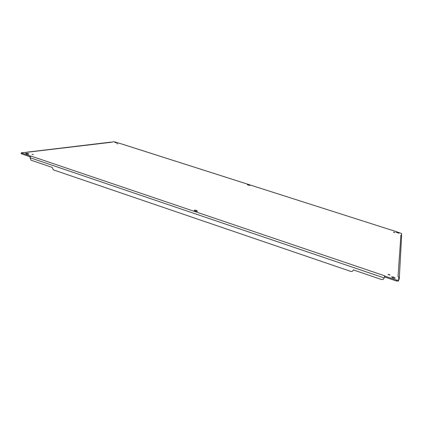 <?xml version="1.0" encoding="UTF-8"?>
<svg xmlns="http://www.w3.org/2000/svg" width="423" height="423" viewBox="0 0 423 423"><rect width="100%" height="100%" fill="white"/><g stroke="black" fill="none" stroke-linecap="round" stroke-linejoin="round"><path stroke-width="0.63" d="M195.252 210.998L196.251 211.251M392.507 277.657L393.982 278.181M398.81 277.536L398.63 280.275L396.737 280.126L384.956 276.134L384.666 276.991L396.441 280.983L398.329 281.131L398.614 280.306M30.472 156.642L30.567 156.129L21.293 152.793L21.15 153.56L21.832 153.988L30.324 156.864M117.811 143.82L116.811 143.704L117.811 143.82M389.028 274.464L390.011 275.098L387.97 274.379L389.028 274.464M248.893 184.967L249.813 185.47L247.323 184.782L248.893 184.967M196.431 210.443L197.515 211.151C196.272 211.405 195.162 211.119 194.194 210.3C194.464 210.035 195.209 210.083 196.431 210.443M397.705 232.507L399.037 233.226L396.319 232.333L397.705 232.507M393.438 276.996L395.225 278.149C393.797 278.308 392.576 277.869 391.555 276.843L393.438 276.996M28.23 153.623L28.923 154.051C27.744 154.289 26.644 154.078 25.629 153.422C25.999 153.179 26.866 153.242 28.23 153.623M116.79 142.768L115.019 142.556L116.79 142.768M394.247 232.222L394.997 232.624L393.464 232.121L394.247 232.222M33.465 154.501L32.021 154.39L33.465 154.501M110.361 142.302L114.215 141.726L122.723 144.306M391.703 230.064L401.628 233.517L401.517 235.278L400.898 235.103L401.633 235.664L401.517 235.278M384.396 277.017L384.666 276.991M21.293 152.793L28.436 152.116L27.691 151.936M110.577 142.154L28.108 152.042M30.546 156.547L30.567 156.129L31.186 156.14L30.546 156.547L30.007 157.716L384.105 277.916L383.931 278.434C383.465 279.429 382.656 279.788 381.504 279.513L353.305 269.911L353.157 270.36C352.708 271.328 351.925 271.682 350.82 271.413L53.245 169.819L52.241 167.413L30.985 160.18L30.007 157.716M31.186 156.14L384.729 275.822L384.956 276.134L384.105 277.916M398.841 277.044L398.424 276.88M401.633 235.664L399.286 278.461L399.026 279.376L398.699 279.265M398.984 277.409L399.286 278.461M122.638 144.254L391.476 230.117L122.543 144.248M384.729 275.822L384.555 276.494M398.508 280.618L399.026 279.376M353.168 270.334L353.305 269.911M396.737 280.126L396.441 280.983M21.975 153.221L21.832 153.988M110.979 142.318L28.436 152.116M398.027 276.695L400.898 235.119M398.329 281.131L398.63 280.275M398.397 276.869L398.863 277.049"/></g></svg>
